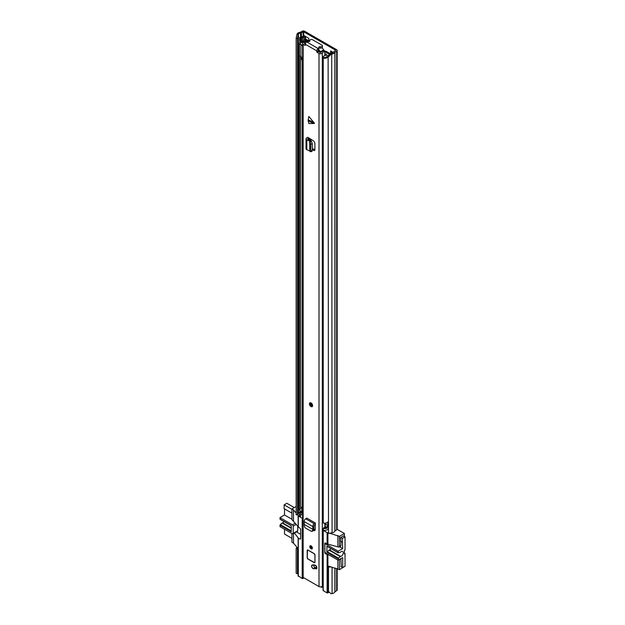 <?xml version="1.0" encoding="UTF-8"?>
<svg xmlns="http://www.w3.org/2000/svg" width="625" height="625" viewBox="0 0 625 625"><rect width="100%" height="100%" fill="white"/><g stroke="black" fill="none" stroke-linecap="round" stroke-linejoin="round"><path stroke-width="0.94" d="M305.562 38.969L308.82 40.852M331.562 51.461L331.562 53.336M337.18 50.445L337.18 529.211A1.766 1.016 180 0 1 336.664 529.93L334.883 531.008A3.969 2.289 180 0 1 332.07 532.805L328.492 533.398L328.125 56.148L330.773 53.461L331.141 54.195L332.07 54.039A3.969 2.289 0 0 0 334.883 52.242L336.664 51.164A1.766 1.016 0 0 0 337.18 50.445A1.766 1.016 0 0 0 336.664 49.727L304.656 31.25A1.766 1.016 0 0 0 302.164 31.25L300.297 32.281A3.969 2.289 0 0 0 297.18 33.898L296.914 34.438L298.188 34.648L297.43 38.422L296.156 38.211L296.914 34.438M330.773 53.461L331.703 53.312A2.641 1.523 0 0 0 333.578 52.109A1.648 0.953 180 0 1 334.039 51.602L335.727 50.266L303.719 31.789L301.406 32.766A1.648 0.953 180 0 1 300.531 33.031A2.641 1.523 0 0 0 298.453 34.109L298.188 34.648M308.82 41.297L308.82 38.328L304.148 35.633M333.359 52.5L330.625 50.922L330.625 53.617M301.461 511.5L301.406 511.531A1.648 0.953 180 0 1 300.531 511.797A2.641 1.523 0 0 0 298.453 512.875L297.43 514.938L297.43 38.422M296.156 38.211L296.156 514.727L297.43 514.938M329.125 566.312L328.125 566.477L328.125 591.203L331.141 593.75L332.07 593.594A3.969 2.289 0 0 0 334.883 591.797L336.664 590.719A1.766 1.016 0 0 0 337.18 590L337.18 568.562M330.906 566.812L328.492 567.211L328.125 566.477M328.492 591.938L328.492 567.211M296.156 573.273L298.148 574.164L296.156 573.273L296.156 548.539L297.43 548.75L297.711 548.18M296.852 547.148L296.156 548.539M297.43 573.484L297.43 548.75M328.492 533.398L328.125 56.148M331.141 54.195L328.492 56.883M305.562 36.453L305.562 39.367A1.648 0.953 180 0 1 305.445 39.719M303.25 40.961A1.875 1.078 180 0 1 302.594 41.031L302.594 37.43A1.875 1.078 0 0 0 303.922 37.117L305.086 36.445A1.648 0.953 0 0 0 305.289 36.297M302.273 37.43A1.102 0.633 0 0 0 301.492 37.617L300.648 38.102L299.711 37.562L300.562 37.078A2.422 1.398 0 0 1 302.273 36.664L304.148 35.906M299.711 37.562L299.711 41.164L300.648 41.703L301.492 41.211A1.102 0.633 180 0 1 302.273 41.031M300.648 38.102L300.648 41.703M326.352 524.609L324.836 525.484M324.664 527.906L325.633 526.625L325.094 526.508A6.289 3.633 0 0 0 324.836 526.516M325.633 526.625L326.562 527.211M323.227 530L323.062 590.477L327.125 592.945L329.023 592.297M328.18 532.773L327.125 532.695L323.062 530.227M340.906 541.422L340.906 545.422L339.43 546.273L339.43 536.383L329.695 533.195M339.43 536.383L344.414 533.508L344.414 536.516M337.164 529.32L344.414 533.508M327.898 592.945L327.898 565.969L339.43 569.656L339.43 559.766L340.906 558.906L341.258 566.805M337.867 560.031L337.867 568.758M329.414 555.148L325.562 553.828A1.102 0.633 60 0 1 324.789 552.477L324.789 543.484A1.102 0.633 60 0 1 325.016 542.984A1.102 0.633 60 0 1 325.562 543.039L327.125 543.938L338.258 546.953A1.648 0.953 60 0 0 339.086 547.031A1.648 0.953 60 0 0 339.43 546.273M327.898 565.969L327.898 554.727M293.477 533.562L293.477 543.125L298.148 548.688M298.305 526.852L299.867 528.203A1.102 0.633 60 0 1 300.641 529.547L300.641 538.539A1.102 0.633 60 0 1 300.414 539.047A1.102 0.633 60 0 1 299.867 538.992L298.305 538.094L294.43 533.016M344.414 566.641L339.43 569.656M343.477 535.977L340.516 537.555L340.867 541.398M340.906 545.422A1.648 0.953 60 0 1 340.562 546.18L339.086 547.031M321.414 586.719L321.414 587.227L322.094 587.273A6.289 3.633 180 0 1 323.062 587M321.414 587.227L320.789 586.859M298.305 575.859L302.203 578.562L304.07 577.93M296.406 531.875L300.641 534.312M296.156 513.047L293.477 509.859L291.922 508.953L291.922 518.852A1.648 0.953 60 0 0 293.086 520.875L298.148 526.656M291.922 533.508L291.922 542.227L293.477 543.125M345.031 553.516L344.414 553.875L344.414 550.273L344.414 553.156L345.031 553.516L345.031 566.281L342.695 567.633L340.906 566.602M337.867 535.484L337.867 546.727M327.898 543.938L327.898 532.695M302.578 518.398L298.305 516.062L297.547 514.703M293.477 509.859L293.477 521.094M296.156 506.508L291.922 508.953M327.156 546.359L338.258 552.875L340.305 552.281A1.102 0.633 -60 0 0 340.703 552.023A2.805 1.625 -60 0 1 341.297 551.578A2.805 1.625 -60 0 1 342.703 551.445A2.805 1.625 -60 0 1 343.133 553.695A2.805 1.625 -60 0 1 341.297 556.164A2.805 1.625 -60 0 1 340.703 556.406L329.414 549.883A2.805 1.625 120 0 0 330 549.648A2.805 1.625 120 0 0 331.039 548.711M326.961 546.352L326.852 552.25L329.016 550.094A1.102 0.633 -60 0 1 329.18 549.977A1.102 0.633 -60 0 1 329.414 549.883M329.016 550.094L340.305 556.617A1.102 0.633 -60 0 1 340.469 556.5A1.102 0.633 -60 0 1 340.703 556.406M343.359 535.914L345.031 536.875L345.031 549.914L344.414 550.273M340.305 556.617L338.445 558.156L327.156 551.633M345.031 536.875L342.305 538.453L342.695 548.57L338.141 551.195L325.68 544.008A1.102 0.633 60 0 0 325.133 543.953A1.102 0.633 60 0 0 324.898 544.453L324.898 551.648A1.102 0.633 -120 0 0 325.68 553L338.141 560.188L338.445 558.156M338.141 560.188L342.695 557.562L342.695 567.633M338.258 552.875L338.141 551.195M342.305 538.453L340.633 537.484M340.516 541.195L342.305 542.227M342.695 548.57L339.562 546.758M291.258 527.859L282.531 522.82A2.805 1.625 120 0 0 283.117 522.578A2.805 1.625 120 0 0 284.164 521.641M291.922 509.359L284.133 504.867L286.859 503.289L294.297 507.586M284.133 504.867L284.133 508.641L291.922 513.141M291.922 538.32L284.523 534.047L284.523 529.234M291.258 530.914L280.273 524.57L279.969 526.602L292.43 533.797A1.102 0.633 -120 0 0 292.977 533.852A1.102 0.633 -120 0 0 293.203 533.352L293.203 526.156A1.102 0.633 -120 0 0 292.43 524.805L279.969 517.609L280.273 519.297M280.273 524.57L282.133 523.031L291.258 528.297M282.531 522.82A1.102 0.633 120 0 0 282.133 523.031M279.969 517.609L284.523 514.984L284.523 508.867M292.977 533.852L297.531 531.227A1.102 0.633 -120 0 0 297.758 530.719L297.758 526.203M291.977 519.281L284.523 514.984M279.969 525.188L291.258 531.703L291.258 525.555L279.969 519.031M327.82 525.453L325.758 524.266A0.883 0.508 0 0 0 325.188 524.117L324.836 524.109M328.125 527.102A3.852 2.227 180 0 1 323.234 528.477L323.234 530.273A3.852 2.227 0 0 0 328.125 528.898M327.82 525.922A4.078 2.352 0 0 0 326.898 526.82A2.531 1.461 180 0 1 323.664 527.75L323.234 528.477M299.18 513.984L299.18 515.781A3.852 2.227 0 0 0 299.391 516.508L299.391 514.711A3.852 2.227 180 0 1 299.18 513.984A3.852 2.227 180 0 1 301.852 511.867A2.75 1.586 0 0 0 302.047 511.828M299.391 516.508L300.641 516.258L300.641 514.461L299.391 514.711M302.578 514.32A4.078 2.352 180 0 1 302.258 514.391A2.531 1.461 0 0 0 300.641 515.305M300.641 514.461A2.531 1.461 180 0 1 300.5 513.984A2.531 1.461 180 0 1 302.258 512.594A4.078 2.352 0 0 0 302.578 512.523M309.219 41.531L306.602 40.016A1.766 1.016 0 0 0 303.656 40.469A2.75 1.586 180 0 1 301.852 41.555A3.852 2.227 0 0 0 299.18 43.672A3.852 2.227 0 0 0 299.391 44.398L299.391 509.312A3.852 2.227 0 0 1 299.18 508.586L299.18 43.672M300.641 56.695L300.641 509.062L299.391 509.312M306.359 40.953L304.93 40.672A4.078 2.352 180 0 1 302.258 42.281A2.531 1.461 0 0 0 300.5 43.672A2.531 1.461 0 0 0 300.641 44.148L299.391 44.398M302.578 507.125A4.078 2.352 180 0 1 302.258 507.195A2.531 1.461 0 0 0 300.641 508.109M330.453 53.789L326.695 51.617A2.203 1.273 0 0 0 325.258 51.25L324.82 51.234M329.773 54.477L325.758 52.156A0.883 0.508 0 0 0 325.188 52.008L324.836 52M328.125 521.703A3.852 2.227 0 0 1 323.234 523.078L323.234 58.164A3.852 2.227 0 0 0 328.125 56.789M329.195 55.062A4.078 2.352 180 0 0 326.898 56.508A2.531 1.461 0 0 1 323.664 57.445L323.234 58.164M328.125 526.875A1.648 0.953 180 0 1 327.82 526.32L327.82 522.094M302.578 511.977A1.648 0.953 180 0 1 301.867 511.734L299.453 510.336L299.453 509.305M323.234 69.781A2.867 1.656 180 0 1 322.914 69.672L322.914 57.445A2.219 1.281 180 0 1 322.484 56.906L325.305 55.281A2.484 1.438 180 0 1 325.836 55.359L326.492 55.234A3.633 2.094 180 0 0 326.852 54.805L324.836 53.484M303.234 42.141A4.547 2.625 180 0 0 304.453 41.508A4.766 2.75 180 0 1 304.844 41.25A4.766 2.75 180 0 1 305.234 41.047A1.094 0.633 180 0 1 306.125 40.984M302.578 57.234A2.227 1.281 180 0 1 300.914 56.969A2.867 1.656 180 0 1 300.398 56.023M322.914 69.672A2.219 1.281 180 0 1 322.445 68.883L322.484 56.906M318.352 49.641L318.586 50.156A14.32 8.266 60 0 1 319.07 50.711A1.102 0.633 -120 0 1 319.258 52.25A1.102 0.633 -120 0 1 319.234 52.258M322.039 47.781A15.023 8.672 60 0 1 323.711 49.859A0.977 0.562 60 0 1 323.992 50.859M318.633 49.57A15.023 8.672 60 0 1 320.414 51.766A0.977 0.562 60 0 1 320.688 52.75M325.453 52.039L329.086 54.141A1.086 0.625 180 0 1 329.469 54.617A1.086 0.625 180 0 1 329.305 54.953A4.766 2.75 180 0 1 329.102 55.086M318.586 50.156L318.586 49.609M302.578 44.57L301.844 44.992A2.227 1.281 180 0 1 300.914 44.742A2.867 1.656 180 0 1 300.477 44.18M300.914 56.969L300.914 44.742M302.578 46.203L301.844 44.992M323.547 57.633A2.867 1.656 180 0 1 322.914 57.445M300.859 56.93L300.859 59.281A1.609 0.93 0 0 0 301.102 59.703L302.578 58.852M301.102 59.703L301.359 58.172L302.578 57.469M301.359 57.125L301.359 58.172M308.125 120.383L308.82 116.445L314.484 123.25L314.031 123.523L308.18 120.891L308.125 120.383M308.18 120.891L308.82 123.523L314.031 123.523M312.094 565.109A2.039 1.18 -120 0 0 312.008 565.148A2.039 1.18 -120 0 0 311.695 566.781A2.039 1.18 -120 0 0 313.023 568.578A2.039 1.18 -120 0 0 313.961 568.719A5.273 3.047 60 0 1 315.727 568.781A2.039 1.18 -120 0 0 316.492 568.766A2.039 1.18 -120 0 0 316.758 566.969A2.039 1.18 -120 0 0 315.227 565.219A9.352 5.398 -120 0 0 312.094 565.109M307.961 550.055A1.102 0.633 -120 0 0 307.414 550A1.102 0.633 -120 0 0 307.188 550.5L307.188 557.695A1.102 0.633 -120 0 0 307.961 559.047L314.195 562.641A1.102 0.633 -120 0 0 314.742 562.695A1.102 0.633 -120 0 0 314.969 562.195L314.969 555A1.102 0.633 -120 0 0 314.195 553.648L307.961 550.055M311.078 548.836A1.82 1.047 -120 0 0 311.984 548.93A1.82 1.047 -120 0 0 312.266 547.469A1.82 1.047 -120 0 0 311.078 545.867A1.82 1.047 -120 0 0 310.172 545.781A1.82 1.047 -120 0 0 309.891 547.234A1.82 1.047 -120 0 0 311.078 548.836M309.484 403.859A2.203 1.273 60 0 1 309.938 402.844L309.398 403.969C309.82 405.992 310.734 406.891 312.141 406.664L312.18 406.641A2.203 1.273 -120 0 0 312.516 404.875A2.203 1.273 -120 0 0 311.078 402.938A2.203 1.273 -120 0 0 309.977 402.828L309.938 402.844A2.203 1.273 60 0 1 311.633 403.438A2.203 1.273 60 0 1 312.594 405.656A2.203 1.273 60 0 1 312.141 406.664A2.203 1.273 60 0 1 310.938 406.492M318.758 48.922A1.648 0.953 0 0 1 318.805 49.141A1.648 0.953 0 0 1 318.32 49.812L318.18 48.547A1.93 1.109 -60 0 0 316.82 50.906L316.82 51.938L317.984 51.266L320.727 52.703A4.273 2.469 180 0 1 324.812 50.805L324.836 55.547M305.336 45.312L305.336 44.281A1.93 1.109 120 0 1 306.703 41.922L306.844 41.836A1.648 0.953 0 0 1 308.391 41.586A1.211 0.703 180 0 0 309.883 40.906A1.211 0.703 180 0 0 309.828 40.703A1.648 0.953 0 0 1 309.758 40.43A1.648 0.953 0 0 1 310.781 39.547A1.648 0.953 0 0 1 312.578 39.758L321.93 45.148A1.648 0.953 0 0 1 322.414 45.828A1.648 0.953 0 0 1 320.289 46.742A1.211 0.703 180 0 0 318.727 47.414A1.211 0.703 180 0 0 318.758 47.57A1.648 0.953 0 0 1 318.805 47.789A1.648 0.953 0 0 1 318.32 48.469M307.781 41.57L307.781 40.969L306.125 40.953A2.625 1.516 180 0 1 304.109 42.398A1.984 1.148 0 0 0 302.578 43.516A1.984 1.148 0 0 0 303.156 44.328L305.109 45.445M302.578 43.516L302.578 576.594A1.984 1.148 0 0 0 303.156 577.406L319 586.547A1.984 1.148 0 0 0 320.945 586.844A1.984 1.148 0 0 0 322.328 586A2.625 1.516 180 0 1 323.062 585.258M318.219 51.672L317.055 52.344L319 53.469A1.984 1.148 0 0 0 320.945 53.766A1.984 1.148 0 0 0 322.328 52.922A2.625 1.516 180 0 1 324.836 51.758M317.055 52.344L316.82 51.938M309.055 139.633L307.992 140.359L306.82 139.797A2.203 1.273 0 0 1 306.031 138.82A2.203 1.273 0 0 1 306.594 137.969L307.648 137.297L308.82 137.969L307.68 138.82L311.664 141.602L312.266 143.797L312.266 150.648L311.664 151.148M312.266 149.734L313.719 150.484L314.875 149.805L314.875 143.023L313.719 141L308.82 137.969M314.836 150.125L313.719 150.484L314.422 150.594M314.836 530.664L314.016 530.594L315.188 529.93L315.359 523.031L306.797 518.086L305.68 518.789A2.203 1.273 120 0 0 304.211 521.594L304.289 525.633L305.023 527.75L311.133 531.25L312.641 531.211M313.617 530.359L314.672 530.727M314.734 568.094A2.039 1.18 -120 0 0 315.125 568.047A5.273 3.047 60 0 1 316.898 568.109L315.727 568.781M314.875 149.805L312.266 148.453M318.32 49.812L317.984 51.266M305.672 43.055A4.273 2.469 180 0 1 304.484 43.328L305.336 44.234M315.188 529.922L314.008 529.242M324.836 527.82L324.836 523.188M307.781 40.969A4.273 2.469 180 0 1 307.625 41.586M318.805 48.516A1.211 0.703 180 0 1 320.289 48.086A1.648 0.953 0 0 0 322.414 47.172L322.414 45.828M306.031 138.82L306.031 148.711A2.203 1.273 0 0 0 306.82 149.688L309.719 151M310.141 151.508L310.734 151.008L310.141 151.508L309.719 150.961L309.719 141.328L311.141 140.812M307.992 140.359L309.719 141.297L310.727 143.953L310.734 151.008L312.266 150.648M309.719 141.297L310.992 140.68M315.359 524.375L313.945 525.75L313.633 530.305L312.211 531.156M311.133 531.25L313.633 530.305M315.359 523.031L314.25 523.734A2.203 1.273 120 0 0 312.781 526.539L312.898 529.422L314.062 529.078M304.555 524.602L312.898 529.422L312.562 530.406M314.102 528.852L313.086 529.359M312.875 527.734L314.039 526.945M310.773 403.695A1.242 0.719 -120 0 0 310.75 403.914A1.242 0.719 -120 0 0 311.828 405.516M313.055 568.414A1.93 1.109 60 0 1 311.797 566.711A1.93 1.109 60 0 1 312.086 565.172A1.93 1.109 60 0 1 313.055 565.266A1.93 1.109 60 0 1 314.312 566.961A1.93 1.109 60 0 1 314.016 568.508A1.93 1.109 60 0 1 313.055 568.414M315.68 567.914L315.57 567.641A5.508 3.18 60 0 1 315.469 567.352A1.93 1.109 -120 0 1 315.109 567.883L314.016 568.508M315.055 565.156A5.508 3.18 60 0 0 315.07 565.594L315.5 565.352M316.633 566.68L315.469 567.352M315.07 565.594A1.93 1.109 -120 0 0 314.633 565.023M314.969 562.164L314.898 554.953L314.195 553.742L307.961 550.141L307.266 550.547L307.266 557.742L307.961 558.953L314.195 562.555L307.961 558.953M311.047 546.156A1.242 0.719 -120 0 0 311.898 547.891A1.242 0.719 -120 0 0 312.094 547.984M303.719 36.148L303.719 31.789M298.453 512.875L298.453 34.109L297.18 33.898M300.531 511.797L300.531 510.961M300.531 37.094L300.531 33.031M301.406 41.656L301.406 41.266M301.406 36.758L301.406 32.766M303.094 36.508L303.094 31.789M336.664 590.719L336.664 568.422M334.969 591.695L334.969 567.945M334.883 591.797L334.883 567.922M332.07 593.594L332.07 567.133M331.703 53.312L332.07 532.805M334.883 531.008L334.883 52.242M334.969 530.906L334.969 52.141M336.664 529.93L336.664 51.164M303.922 37.117L303.922 40.148M305.086 36.445L305.086 39.734M302.594 37.43L302.594 41.031M301.492 37.617L301.492 41.211M325.562 553.828L326.344 553.383M327.125 592.945L327.125 554.727M324.789 543.484L325.562 543.039M298.305 538.094L298.305 576.312M300.641 538.539L299.867 538.992M327.125 543.938L327.125 532.695M323.227 530.445L323.227 590.695M322.094 587.273L322.094 586.336M302.977 578.562L302.977 577.281M302.203 578.562L302.203 518.312M298.305 516.062L298.305 527.305M325.68 544.008L326.461 543.555M326.852 552.25L338.141 558.773M338.141 552.617L326.852 546.102M295.234 523.188L292.43 524.805M297.758 530.719L293.203 533.352M293.203 526.156L296.25 524.398M310.914 140.641L310.914 139.211M310.281 140.297L310.281 138.812M310.047 140.172L310.047 138.68M309.797 140.031L309.797 138.531M325.188 524.117L325.188 523.164M325.758 524.266L325.758 523.078M302.258 514.391L302.258 512.594M302.258 507.195L302.258 59.039M304.93 41.203L304.93 40.672M305.664 40.961L305.664 40.555M325.188 52.008L325.258 51.25M301.867 507.289L301.867 511.734M319.258 50.977L318.148 51.617M320.414 51.766L323.711 49.859M317.984 50.961L318.859 50.461M308.18 119.82L314.031 122.453M316.82 50.906L305.336 44.281M303.156 577.406L303.156 44.328M319 586.547L319 53.469M315.125 568.047L313.961 568.719M322.328 586L322.328 52.922M304.484 43.742L304.484 43.328M318.18 48.547L306.703 41.922M309.828 41.102L309.828 40.703M320.289 48.086L320.289 46.742M308.875 138L308.875 139.547M307.82 138.609L307.82 139.031M310.734 144.156L312.266 143.797M310.141 141.969L311.664 141.602M306.82 139.797L306.82 149.688M312.781 526.539L304.211 521.594M314.25 523.734L305.68 518.789M312.211 405.656A1.93 1.109 -120 0 0 310.844 403.297A1.93 1.109 -120 0 0 309.484 404.078A1.93 1.109 -120 0 0 310.844 406.438A1.93 1.109 -120 0 0 312.211 405.656M309.773 404.25A1.516 0.875 60 0 1 310.844 403.633A1.516 0.875 60 0 1 311.914 405.484A1.516 0.875 60 0 1 310.844 406.102A1.516 0.875 60 0 1 309.773 404.25M310.945 403.695A1.242 0.719 -120 0 0 310.422 403.68A1.242 0.719 -120 0 0 310.164 404.25A1.242 0.719 -120 0 0 310.703 405.5A1.242 0.719 -120 0 0 311.656 405.828A1.242 0.719 -120 0 0 311.891 405.469M316.75 566.961L315.57 567.641M314.781 562.672A1.102 0.633 60 0 1 314.273 562.594L314.898 562.148M307.266 557.742L307.266 550.461A1.102 0.633 60 0 1 307.453 549.977M307.492 549.953L307.234 557.695L307.984 559.008L314.82 562.648M311.117 548.57A1.516 0.875 60 0 1 310.047 546.711A1.516 0.875 60 0 1 311.117 546.094A1.516 0.875 60 0 1 312.188 547.953A1.516 0.875 60 0 1 311.117 548.57M311.117 546.125A1.242 0.719 -120 0 0 310.695 546.148A1.242 0.719 -120 0 0 310.5 547.141A1.242 0.719 -120 0 0 311.312 548.234A1.242 0.719 -120 0 0 311.93 548.289A1.242 0.719 -120 0 0 312.188 547.828M298.148 537.867L298.148 576.086M298.148 515.836L298.148 527.078M325.133 543.953L326.141 543.367M291.258 525.742L280.078 519.281M309.758 41.211L309.758 40.43M318.805 49.141L318.805 47.789M309.305 139.766L309.305 138.25M310.492 151.734L312.016 151.367M310.422 403.68L311.656 405.828M310.695 546.148L311.172 546.219C312.102 547.375 312.352 548.07 311.93 548.289"/></g></svg>

